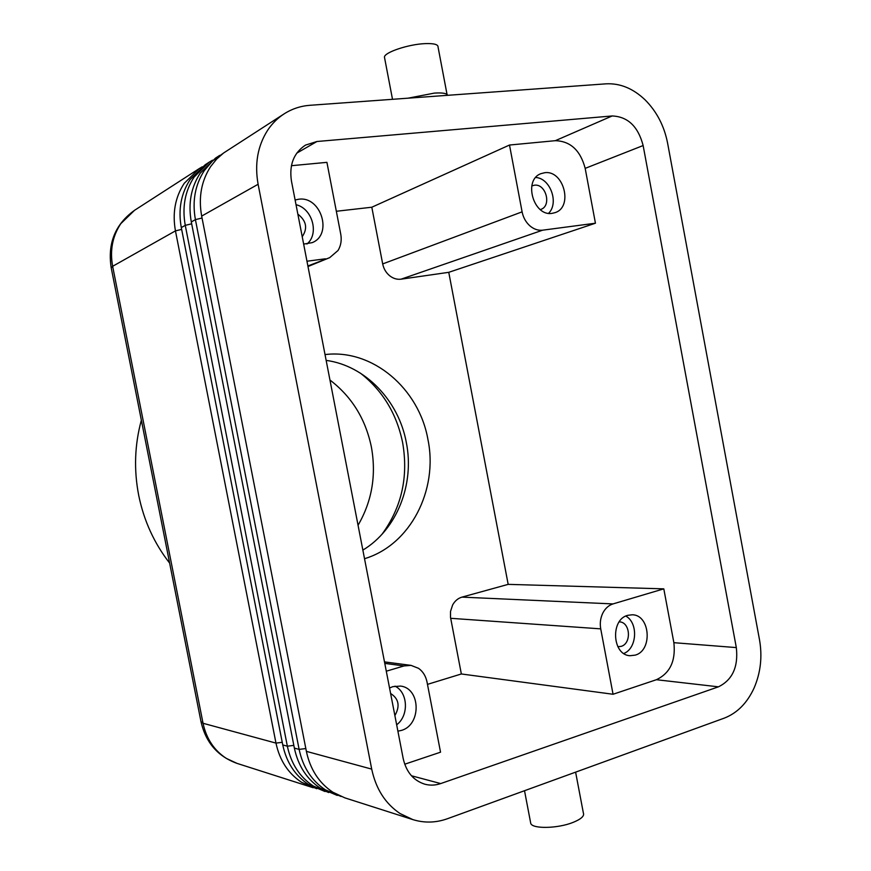 <?xml version="1.0" encoding="UTF-8"?>
<svg xmlns="http://www.w3.org/2000/svg" width="871" height="871" viewBox="0 0 871 871"><rect width="100%" height="100%" fill="white"/><g stroke="black" fill="none" stroke-linecap="round" stroke-linejoin="round"><path stroke-width="1.31" d="M362.859 550.113C396.936 529.666 414.738 484.2 406.332 442.555C398.722 400.747 365.385 365.657 326.146 360.387M645.041 99.806C656.701 111.499 664.214 125.925 667.589 143.094L759.523 639.858C762.452 656.723 760.633 672.782 754.079 688.025C747.176 703.039 737.236 713.077 724.269 718.129L447.487 818.707C435.892 822.855 424.34 823.149 412.832 819.6L400.061 813.547C385.341 803.661 375.891 788.854 371.71 769.115L306.374 751.357L201.669 216.095C198.327 197.445 201.343 180.907 210.706 166.47L216.629 159.11L223.629 152.969L284.131 113.861C291.992 108.853 300.604 105.99 309.967 105.293L606.183 83.823C620.163 83.148 633.108 88.472 645.041 99.806M223.03 153.427L212.48 161.026L204.391 170.487C195.093 184.794 192.099 201.168 195.409 219.623L299.123 749.387C302.945 767.286 311.698 780.775 325.395 789.845L341.105 796.497M412.832 819.6L344.84 797.858L332.864 792.218C319.058 783.062 310.228 769.441 306.374 751.357M201.669 216.095L258.11 184.271C254.484 163.868 257.664 145.86 267.637 130.258C272.133 123.54 277.631 118.075 284.131 113.861M212.48 160.21L209.301 162.104L194.146 177.009C184.968 191.087 182.006 207.2 185.262 225.349L287.354 746.197C291.121 763.791 299.755 777.063 313.277 786.001L328.715 792.545M325.025 791.521L308.552 784.499C295.095 775.615 286.494 762.43 282.759 744.945L181.299 227.581C178.065 209.563 181.016 193.547 190.139 179.557L205.229 164.728L209.301 162.104M337.284 795.441L320.495 788.299C306.875 779.273 298.165 765.881 294.365 748.102L191.304 221.942C188.027 203.607 191.01 187.33 200.254 173.122L215.529 158.097L219.742 155.376M202.279 166.786L199.209 168.615L184.238 183.313C175.18 197.184 172.251 213.036 175.452 230.88L275.976 743.105C279.678 760.416 288.214 773.47 301.562 782.289L316.739 788.723M384.775 663.386L404.002 665.945L411.036 665.379L418.592 668.34C422.99 671.541 425.799 676.092 427.019 681.993L440.541 752.185L404.721 764.215M291.404 165.708L326.919 162.344L340.746 234.157C341.835 240.211 340.931 245.666 338.035 250.489L329.674 257.664L307.877 265.971M452.626 604.975L450.525 611.42L450.514 617.332L461.347 673.969L613.053 694.263L656.386 679.718C670.039 673.229 675.863 660.893 673.871 642.689L663.8 588.85L613.01 603.919L461.957 597.125C457.994 598.29 454.88 600.914 452.626 604.975M450.666 618.301L600.729 628.862C599.76 623.298 600.435 618.083 602.765 613.184C605.225 608.394 608.644 605.312 613.01 603.919M401.074 279.177L542.677 230.173C538.104 230.684 533.803 229.204 529.753 225.731C525.79 222.105 523.231 217.478 522.099 211.849L382.685 263.924C383.675 268.693 385.94 272.59 389.479 275.606C393.093 278.502 396.947 279.689 401.074 279.177L448.761 272.318L595.437 223.216L585.181 168.364C580.391 150.356 570.429 141.135 555.306 140.688L509.502 145.032L522.099 211.849M617.844 646.718L621.088 646.38C631.856 643.625 630.321 621.916 619.368 621.872L619.216 621.861M623.788 653.479C637.104 648.514 638.465 622.896 625.824 616.069M627.741 615.329L632.226 614.784C650.202 614.73 652.88 650.495 635.22 655.134L630.016 655.711C612.215 655.144 610.233 619.488 627.741 615.329M302.215 236.694C307.877 228.344 306.418 220.82 297.849 214.135M306.919 244.043C319.472 233.951 312.428 208.409 296.02 204.707M295.117 199.992L298.601 199.252C321.007 195.735 333.07 234.713 312.134 242.661L303.641 244.087M394.879 715.57C400.246 706.098 398.82 698.738 390.6 693.479M396.664 724.792C409.087 715.635 408.064 692.38 394.988 686.141M389.544 688.014L392.865 686.642L400.551 686.087C420.824 688.188 421.531 725.031 401.335 730.431L397.895 731.172M540.292 209.584L540.76 209.432C551.974 205.981 545.954 183.28 534.315 185.229L531.778 185.937M548.599 213.308C559.204 203.041 550.33 178.196 535.73 177.488M544.582 172.741C563.733 169.671 573.488 207.124 555.034 212.655L552.203 213.33C533.433 216.846 522.938 179.774 541.033 173.634L544.582 172.741M447.977 95.287L447.139 94.743C445.963 93.186 441.717 92.642 434.411 93.099L408.009 98.183M447.084 94.656L438.059 47.056C438.222 44.443 433.878 43.3 425.015 43.626C408.521 44.258 384.438 52.325 384.438 57.072L384.655 58.215M575.611 772.152L583.363 813.002C584.583 815.996 581.12 819.143 572.976 822.442C557.81 828.561 532.736 829.094 530.777 823.509L530.504 822.082M325.025 354.573C372.636 348.716 419.049 388.618 427.933 439.474C438.44 490.014 410.372 545.05 364.524 558.703M141.352 420.203C134.657 444.754 133.775 469.774 138.685 495.251C143.867 520.662 154.178 543.275 169.627 563.091M358.046 525.267C371.982 501.261 376.435 475.196 371.394 447.073C365.624 419.093 351.808 396.74 329.946 380.017M382.021 534.25C401.662 507.368 408.532 476.818 402.631 442.61C396.708 413.714 382.609 390.546 360.344 373.104M542.677 230.173L595.437 223.216M600.729 628.862L613.053 694.263M306.962 261.224L325.395 258.796M404.002 665.945L386.289 671.203M509.502 145.032L371.808 207.222L382.685 263.924M663.8 588.85L508.174 584.365L461.957 597.125M448.761 272.318L508.174 584.365M336.337 211.272L371.808 207.222M427.476 684.366L461.347 673.969M440.715 783.573C435.413 785.392 430.122 785.598 424.852 784.205C413.496 780.601 406.289 772.065 403.208 758.619L291.426 180.918C289.063 164.793 293.756 152.861 305.503 145.098L316.946 141.505L612.161 115.963C627.806 116.605 638.127 126.469 643.136 145.544L736.322 647.589C738.445 666.838 732.478 679.913 718.444 686.827L440.715 783.573L411.46 775.767M258.11 184.271L371.71 769.115M305.83 748.548L299.123 749.387L294.365 748.102M293.832 745.38L287.354 746.197L282.759 744.945M181.299 227.581L185.262 225.349L191.674 223.814M282.248 742.31L275.976 743.105L203.041 723.278L112.642 266.297C109.768 250.391 112.49 236.193 120.797 223.673L134.504 210.336L199.209 168.615M111.248 268.007L112.642 266.297L175.452 230.88L181.647 229.4M191.304 221.942L195.409 219.623L202.039 218.033M134.504 210.336C115.255 224.217 107.481 243.325 111.172 267.637L201.092 722.113C205.904 742.68 217.881 756.431 237.01 763.377L226.373 758.423C214.146 750.464 206.373 738.75 203.041 723.278L200.983 721.569M718.444 686.827L656.386 679.718M736.322 647.589L673.871 642.689M643.136 145.544L585.181 168.364M612.161 115.963L555.306 140.688M316.946 141.505L296.717 153.176M530.777 823.509L524.516 790.716M384.438 57.072L392.505 99.305M313.168 787.722L237.01 763.377M307.986 266.526L329.674 257.664M411.036 665.379L384.492 661.884"/></g></svg>
